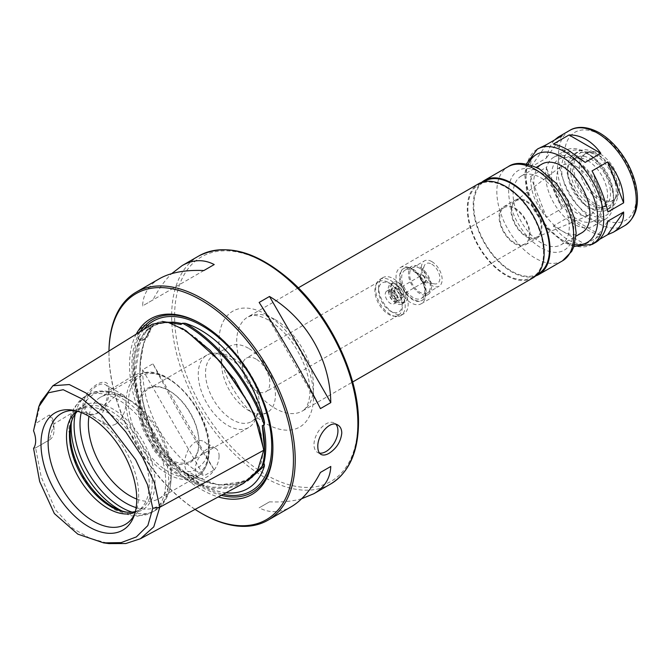 <?xml version="1.0" encoding="UTF-8"?>
<svg xmlns="http://www.w3.org/2000/svg" width="671" height="671" viewBox="0 0 671 671"><rect width="100%" height="100%" fill="white"/><g stroke="black" fill="none" stroke-linecap="round" stroke-linejoin="round"><path stroke-width="0.5" stroke-dasharray="3.35 2.52" d="M607.951 211.91L592.048 170.929M599.622 239.329L592.048 243.699L596.007 242.214M600.847 235.261C591.881 233.399 581.287 227.276 569.042 216.901L553.374 225.951C562.34 238.213 572.933 244.336 585.179 244.311L600.847 235.261L569.042 216.901M562.172 208.354C554.607 194.095 549.314 180.432 546.269 167.373L530.602 176.423C530.367 191.378 535.659 205.032 546.504 217.396L562.172 208.354L546.269 167.373M541.027 146.991C533.789 151.336 530.308 158.096 530.602 167.255L546.269 158.205C548.039 150.094 550.816 144.005 554.598 139.962M592.048 243.699L607.951 221.078M553.374 225.951L585.179 244.311M530.602 176.423L546.504 217.396M546.504 144.634L530.602 167.255M562.172 135.592L546.269 158.205M585.179 162.382L553.374 144.022M581.749 232.829A39.715 22.931 60 0 1 542.025 209.897A39.715 22.931 60 0 1 542.025 164.034M541.187 177.949A39.715 22.931 60 0 1 567.138 212.95A39.715 22.931 60 0 1 561.048 244.781A39.715 22.931 60 0 1 521.333 221.849A39.715 22.931 60 0 1 521.333 175.987A39.715 22.931 60 0 1 541.187 177.949M535.684 275.949A54.351 31.378 60 0 1 484.454 243.137A54.351 31.378 60 0 1 481.652 182.361M538.385 273.793A53.512 30.9 60 0 1 484.865 242.894A53.512 30.9 60 0 1 484.873 181.103M505.716 187.167A53.512 30.9 60 0 1 540.675 234.322A53.512 30.9 60 0 1 532.472 277.207A53.512 30.9 60 0 1 478.96 246.307A53.512 30.9 60 0 1 478.96 184.517A53.512 30.9 60 0 1 505.716 187.167M532.891 277.937A54.351 31.378 60 0 1 478.54 246.551A54.351 31.378 60 0 1 478.54 183.795M600.319 154.053A27.175 15.693 60 0 1 618.075 178A27.175 15.693 60 0 1 613.906 199.782A27.175 15.693 60 0 1 586.731 184.089A27.175 15.693 60 0 1 586.731 152.711A27.175 15.693 60 0 1 600.319 154.053M598.582 155.06A27.175 15.693 60 0 1 616.532 195.529A27.175 15.693 60 0 1 612.17 200.78A27.175 15.693 60 0 1 584.995 185.095A27.175 15.693 60 0 1 584.995 153.709A27.175 15.693 60 0 1 591.721 152.56A27.175 15.693 60 0 1 598.582 155.06M594.992 154.741A30.103 17.379 60 0 1 614.879 199.564A30.103 17.379 60 0 1 579.945 188.006A30.103 17.379 60 0 1 587.402 151.973A30.103 17.379 60 0 1 594.992 154.741M594.992 152.862A32.401 18.704 60 0 1 616.163 181.413A32.401 18.704 60 0 1 611.197 207.381A32.401 18.704 60 0 1 578.796 188.668A32.401 18.704 60 0 1 578.796 151.252A32.401 18.704 60 0 1 594.992 152.862M590.564 155.42A32.401 18.704 60 0 1 611.734 183.971A32.401 18.704 60 0 1 606.76 209.939A32.401 18.704 60 0 1 574.359 191.227A32.401 18.704 60 0 1 574.359 153.818A32.401 18.704 60 0 1 590.564 155.42M590.564 158.834A28.224 16.297 60 0 1 609 183.703A28.224 16.297 60 0 1 604.672 206.316A28.224 16.297 60 0 1 576.448 190.019A28.224 16.297 60 0 1 576.448 157.433A28.224 16.297 60 0 1 590.564 158.834M587.603 160.537A28.224 16.297 60 0 1 606.039 185.406A28.224 16.297 60 0 1 601.719 208.027A28.224 16.297 60 0 1 573.495 191.73A28.224 16.297 60 0 1 573.495 159.144A28.224 16.297 60 0 1 587.603 160.537M587.603 153.542L587.603 153.542A36.796 21.246 60 0 1 613.621 198.599A36.796 21.246 60 0 1 587.603 213.621A36.796 21.246 60 0 1 561.593 168.564A36.796 21.246 60 0 1 587.603 153.542L585.54 152.351A39.715 22.931 60 0 1 613.621 200.99A39.715 22.931 60 0 1 605.393 219.174A39.715 22.931 60 0 1 565.678 196.242A39.715 22.931 60 0 1 565.678 150.379A39.715 22.931 60 0 1 585.54 152.351L587.603 153.542M573.713 159.178L573.713 159.178A39.715 22.931 60 0 1 601.795 207.817A39.715 22.931 60 0 1 593.567 226.001A39.715 22.931 60 0 1 553.852 203.07A39.715 22.931 60 0 1 553.852 157.207A39.715 22.931 60 0 1 573.713 159.178L576.666 160.881A35.538 20.516 60 0 1 601.795 204.403A35.538 20.516 60 0 1 576.666 218.914A35.538 20.516 60 0 1 551.537 175.391A35.538 20.516 60 0 1 576.666 160.881L573.713 159.178M576.666 166.735A28.367 16.381 60 0 1 595.471 192.694A28.367 16.381 60 0 1 589.759 215.005A28.367 16.381 60 0 1 562.483 198.088A28.367 16.381 60 0 1 561.468 166.005A28.367 16.381 60 0 1 576.666 166.735M526.408 201.837A20.918 12.078 60 0 1 540.272 220.977A20.918 12.078 60 0 1 536.062 237.425A20.918 12.078 60 0 1 515.949 224.953A20.918 12.078 60 0 1 515.202 201.3A20.918 12.078 60 0 1 526.408 201.837M526.408 200.99A21.95 12.674 60 0 1 540.751 220.331A21.95 12.674 60 0 1 537.387 237.92A21.95 12.674 60 0 1 515.437 225.255A21.95 12.674 60 0 1 515.437 199.908A21.95 12.674 60 0 1 526.408 200.99M514.582 207.817A21.95 12.674 60 0 1 528.924 227.159A21.95 12.674 60 0 1 525.561 244.747A21.95 12.674 60 0 1 503.611 232.082A21.95 12.674 60 0 1 503.611 206.735A21.95 12.674 60 0 1 514.582 207.817M514.582 208.673A20.902 12.07 60 0 1 528.236 227.092A20.902 12.07 60 0 1 525.032 243.85A20.902 12.07 60 0 1 504.131 231.78A20.902 12.07 60 0 1 504.131 207.641A20.902 12.07 60 0 1 514.582 208.673M410.811 268.585L410.811 268.585A20.902 12.07 60 0 1 425.599 294.183A20.902 12.07 60 0 1 421.271 303.753A20.902 12.07 60 0 1 400.361 291.684A20.902 12.07 60 0 1 400.361 267.544A20.902 12.07 60 0 1 410.811 268.585L412.59 269.608A18.394 10.619 60 0 1 425.599 292.137A18.394 10.619 60 0 1 421.791 300.558A18.394 10.619 60 0 1 403.388 289.939A18.394 10.619 60 0 1 403.388 268.694A18.394 10.619 60 0 1 412.59 269.608L410.811 268.585M413.177 269.264A18.394 10.619 60 0 1 425.196 285.477A18.394 10.619 60 0 1 422.378 300.222A18.394 10.619 60 0 1 403.984 289.595A18.394 10.619 60 0 1 403.984 268.358A18.394 10.619 60 0 1 413.177 269.264M413.177 271A16.28 9.394 60 0 1 423.812 285.343A16.28 9.394 60 0 1 421.321 298.385A16.28 9.394 60 0 1 405.041 288.983A16.28 9.394 60 0 1 405.041 270.187A16.28 9.394 60 0 1 413.177 271M419.979 267.066A16.28 9.394 60 0 1 430.614 281.417A16.28 9.394 60 0 1 428.115 294.46A16.28 9.394 60 0 1 411.843 285.058A16.28 9.394 60 0 1 411.843 266.261A16.28 9.394 60 0 1 419.979 267.066M419.979 268.417A14.636 8.446 60 0 1 429.541 281.308A14.636 8.446 60 0 1 427.293 293.034A14.636 8.446 60 0 1 412.665 284.588A14.636 8.446 60 0 1 412.665 267.687A14.636 8.446 60 0 1 419.979 268.417M431.805 261.589A14.636 8.446 60 0 1 441.367 274.481A14.636 8.446 60 0 1 439.119 286.207A14.636 8.446 60 0 1 424.491 277.76A14.636 8.446 60 0 1 424.491 260.86A14.636 8.446 60 0 1 431.805 261.589M431.805 264.206A11.424 6.593 60 0 1 439.748 276.427A11.424 6.593 60 0 1 434.691 283.908A11.424 6.593 60 0 1 426.093 276.829A11.424 6.593 60 0 1 424.257 265.85A11.424 6.593 60 0 1 431.805 264.206M422.94 275.244A4.177 2.416 60 0 1 425.842 279.715A4.177 2.416 60 0 1 423.988 282.449A4.177 2.416 60 0 1 420.843 279.857A4.177 2.416 60 0 1 420.172 275.84A4.177 2.416 60 0 1 422.94 275.244M422.94 275.756A3.556 2.055 60 0 1 425.255 278.884A3.556 2.055 60 0 1 424.709 281.728A3.556 2.055 60 0 1 421.162 279.681A3.556 2.055 60 0 1 421.162 275.58A3.556 2.055 60 0 1 422.94 275.756M393.374 292.824A3.556 2.055 60 0 1 395.697 295.953A3.556 2.055 60 0 1 395.152 298.796A3.556 2.055 60 0 1 391.596 296.75A3.556 2.055 60 0 1 391.596 292.648A3.556 2.055 60 0 1 393.374 292.824M393.374 290.602A6.274 3.623 60 0 1 397.467 296.129A6.274 3.623 60 0 1 396.511 301.153A6.274 3.623 60 0 1 390.237 297.53A6.274 3.623 60 0 1 390.237 290.291A6.274 3.623 60 0 1 393.374 290.602M399.287 287.188A6.274 3.623 60 0 1 403.38 292.715A6.274 3.623 60 0 1 402.424 297.739A6.274 3.623 60 0 1 396.15 294.116A6.274 3.623 60 0 1 396.15 286.878A6.274 3.623 60 0 1 399.287 287.188M399.287 282.919A11.499 6.635 60 0 1 406.794 293.051A11.499 6.635 60 0 1 405.032 302.269A11.499 6.635 60 0 1 393.533 295.626A11.499 6.635 60 0 1 393.533 282.348A11.499 6.635 60 0 1 399.287 282.919M396.326 284.63A11.499 6.635 60 0 1 403.841 294.762A11.499 6.635 60 0 1 402.08 303.971A11.499 6.635 60 0 1 390.581 297.337A11.499 6.635 60 0 1 390.581 284.059A11.499 6.635 60 0 1 396.326 284.63M396.326 288.044A7.314 4.227 60 0 1 401.107 294.485A7.314 4.227 60 0 1 399.983 300.348A7.314 4.227 60 0 1 392.669 296.129A7.314 4.227 60 0 1 392.669 287.683A7.314 4.227 60 0 1 396.326 288.044M390.413 291.457A7.314 4.227 60 0 1 395.194 297.899A7.314 4.227 60 0 1 394.078 303.762A7.314 4.227 60 0 1 386.756 299.543A7.314 4.227 60 0 1 386.756 291.097A7.314 4.227 60 0 1 390.413 291.457M390.413 283.774A16.725 9.654 60 0 1 402.239 304.257A16.725 9.654 60 0 1 390.413 311.084A16.725 9.654 60 0 1 378.587 290.602A16.725 9.654 60 0 1 390.413 283.774M393.374 278.658A20.902 12.07 60 0 1 407.029 297.077A20.902 12.07 60 0 1 403.825 313.827A20.902 12.07 60 0 1 393.374 312.795A20.902 12.07 60 0 1 378.587 287.188A20.902 12.07 60 0 1 382.923 277.618A20.902 12.07 60 0 1 393.374 278.658M390.413 280.361A20.902 12.07 60 0 1 404.076 298.78A20.902 12.07 60 0 1 400.872 315.529A20.902 12.07 60 0 1 395.689 316.418A20.902 12.07 60 0 1 379.962 303.468A20.902 12.07 60 0 1 376.607 283.363A20.902 12.07 60 0 1 379.962 279.329A20.902 12.07 60 0 1 390.413 280.361M388.626 282.592A19.442 11.222 60 0 1 401.325 299.719A19.442 11.222 60 0 1 398.348 315.303A19.442 11.222 60 0 1 393.525 316.125A19.442 11.222 60 0 1 378.905 304.08A19.442 11.222 60 0 1 375.785 285.385A19.442 11.222 60 0 1 378.905 281.627A19.442 11.222 60 0 1 388.626 282.592M256.104 359.102A19.442 11.222 -120 0 0 246.383 358.138A19.442 11.222 -120 0 0 246.383 380.583A19.442 11.222 -120 0 0 265.825 391.805A19.442 11.222 -120 0 0 268.803 376.23A19.442 11.222 -120 0 0 256.104 359.102M248.513 348.291A38.046 21.967 -120 0 0 229.49 346.412A38.046 21.967 -120 0 0 229.49 390.337A38.046 21.967 -120 0 0 267.536 412.304A38.046 21.967 -120 0 0 273.365 381.816A38.046 21.967 -120 0 0 248.513 348.291M232.426 357.576A38.046 21.967 -120 0 0 222.822 354.087A38.046 21.967 -120 0 0 213.403 355.697A38.046 21.967 -120 0 0 213.403 399.631A38.046 21.967 -120 0 0 251.449 421.598A38.046 21.967 -120 0 0 257.555 414.242A38.046 21.967 -120 0 0 232.426 357.576M227.813 357.165A41.812 24.139 -120 0 0 217.27 353.323A41.812 24.139 -120 0 0 206.911 355.102A41.812 24.139 -120 0 0 206.911 403.372A41.812 24.139 -120 0 0 248.723 427.511A41.812 24.139 -120 0 0 255.433 419.434A41.812 24.139 -120 0 0 227.813 357.165M169.428 390.883A41.812 24.139 -120 0 0 148.526 388.811A41.812 24.139 -120 0 0 148.526 437.089A41.812 24.139 -120 0 0 190.329 461.22A41.812 24.139 -120 0 0 198.993 442.088A41.812 24.139 -120 0 0 169.428 390.883L168.689 390.455A42.852 24.743 60 0 1 198.993 442.935A42.852 24.743 60 0 1 168.689 460.432A42.852 24.743 60 0 1 138.385 407.951A42.852 24.743 60 0 1 168.689 390.455L169.428 390.883M195.068 509.398A130.442 75.311 -120 0 1 108.97 353.416A130.442 75.311 -120 0 1 108.996 351.008A131.701 76.041 -120 0 0 108.97 352.392A131.701 76.041 -120 0 0 202.097 513.684M143.745 339.358C147.276 336.842 149.18 333.395 149.474 329.008L147.83 325.234C143.015 321.862 133.504 336.867 139.476 339.719L143.745 339.358M159.488 278.683C148.752 284.999 143.116 294.074 142.579 305.917L152.929 299.937C158.633 289.016 164.89 280.252 171.701 273.625M214.217 469.926C191.948 435.605 171.524 400.218 152.929 363.774L142.579 369.746C143.217 412.858 166.853 453.797 203.875 475.898L214.217 469.926L152.929 363.774M301.665 498.738C292.531 501.329 281.803 502.361 269.499 501.841L259.149 507.821C269.675 513.273 280.352 512.938 291.18 506.798M319.513 453.101A16.934 9.78 -60 0 1 317.5 452.397A16.934 9.78 -60 0 1 313.994 444.647A16.934 9.78 -60 0 1 321.384 427.603A16.934 9.78 -60 0 1 334.435 423.065A16.934 9.78 -60 0 1 335.928 424.315M269.499 501.841L259.149 507.821M142.579 369.746L203.875 475.898M203.875 270.53L142.579 305.917M214.217 264.55L152.929 299.937M320.444 408.597L259.149 302.445M150.212 329.436A8.362 4.831 -60 0 1 146.563 337.849A8.362 4.831 -60 0 1 140.113 340.088A8.362 4.831 -60 0 1 140.113 330.434A8.362 4.831 -60 0 1 148.476 325.603A8.362 4.831 -60 0 1 150.212 329.436M136.255 334.133A101.388 58.536 -120 0 0 145.792 427.184A101.388 58.536 -120 0 0 218.285 496.926M272.896 447.372A99.719 57.572 -120 0 0 272.904 446.693L272.904 448.06M272.904 446.693A99.719 57.572 -120 0 0 202.39 324.571A99.719 57.572 -120 0 0 201.803 324.227M140.222 331.675A99.719 57.572 -120 0 0 147.352 425.095A99.719 57.572 -120 0 0 221.262 495.332M226.001 492.782A94.208 54.393 60 0 1 185.188 472.929L182.478 471.201L180.952 472.501C165.729 465.833 155.84 453.521 151.269 435.571L153.307 434.917L152.208 431.914A94.208 54.393 60 0 1 141.271 337.798A94.208 54.393 60 0 1 152.208 326.215L153.307 325.846L151.269 327.121L155.437 323.338L162.139 321.409M153.273 433.969C147.301 419.929 143.418 406.14 141.606 392.602L140.122 372.271L140.474 362.994L143.225 346.186C145.347 337.849 148.769 331.021 153.483 325.695L153.307 325.846C144.181 337.102 139.702 352.694 139.878 372.623L135.148 375.357L133.965 375.357L109.121 390.438C110.346 371.776 83.405 388.115 82.81 406.416L53.982 423.913C53.655 420.012 52.078 417.043 49.26 414.997L35.689 423.552L33.55 430.816M182.562 328.496L167.087 322.265L153.978 324.177L145.381 332.648L139.602 344.726L135.148 375.357L143.602 424.911L155.051 450.09L172.489 470.069L192.283 481.828L211.566 487.213L229.356 487.087L244.89 481.644L249.62 478.918C236.578 486.207 221.053 486.961 203.045 481.182C197.031 479.287 190.43 476.024 183.25 471.403L200.973 480.646L218.78 484.772L235.202 484.16L251.625 477.677M152.208 326.215C143.837 337.614 139.727 352.854 139.878 371.944L139.878 372.623C139.702 392.35 144.181 413.118 153.307 434.917M139.878 371.944L139.878 372.623L139.878 371.944C139.727 390.849 143.837 410.845 152.208 431.914M185.188 472.929L218.654 485.099L247.582 480.897M152.443 324.11L143.997 332.774L138.327 344.886L133.965 375.357L142.302 424.718L153.617 449.973L171.004 470.379L190.79 482.466L210.073 488.152L227.914 488.362L243.59 483.338M40.688 402.08L35.689 423.552M49.26 414.997A20.902 12.07 60 0 1 53.982 430.22A20.902 12.07 60 0 1 49.654 439.79A20.902 12.07 60 0 1 49.26 440L53.982 423.913L53.982 430.22M33.55 448.362L35.689 447.851L49.26 440M49.654 439.79L35.622 447.892L41.166 476.796L55.441 509.784L72.627 528.32L89.604 538.142L108.928 543.594M82.81 406.416L87.096 414.661L96.456 413.722L105.431 403.816L109.121 390.438L109.121 392.585A16.934 9.78 -60 0 1 97.144 413.328A16.934 9.78 -60 0 1 88.681 414.166A16.934 9.78 -60 0 1 88.681 394.615A16.934 9.78 -60 0 1 105.615 384.835A16.934 9.78 -60 0 1 109.121 392.585M115.764 424.072C112.409 425.867 109.289 425.976 106.404 424.399C91.986 417.261 115.932 389.599 123.338 395.068C125.083 396.158 125.955 398.574 125.972 402.315C125.838 411.457 122.441 418.712 115.764 424.072M262.286 465.229A93.865 54.192 -120 0 0 264.542 446.743M151.269 435.571A93.865 54.192 -120 0 0 180.952 472.501M180.952 324.47A93.865 54.192 -120 0 0 151.269 327.121M134.569 514.414A64.022 36.964 -120 0 0 135.685 511.981A64.022 36.964 -120 0 0 138.662 495.055A64.022 36.964 -120 0 0 77.24 410.753A64.022 36.964 -120 0 0 74.582 410.509M135.198 512.225A58.536 33.793 -120 0 0 137.144 511.243A58.536 33.793 -120 0 0 142.16 507.125A58.536 33.793 -120 0 0 149.264 484.445A58.536 33.793 -120 0 0 127.28 429.541A58.536 33.793 -120 0 0 84.689 407.574A58.536 33.793 -120 0 0 78.608 409.864A58.536 33.793 -120 0 0 76.788 411.055M135.383 511.495A58.536 33.793 -120 0 0 140.096 509.541A58.536 33.793 -120 0 0 152.225 482.743A58.536 33.793 -120 0 0 126.668 423.837A58.536 33.793 -120 0 0 81.568 408.153A58.536 33.793 -120 0 0 77.509 411.256M126.66 512.141A59.979 34.632 -120 0 0 127.742 512.308A59.979 34.632 -120 0 0 155.018 482.306A59.979 34.632 -120 0 0 120.302 414.099A59.979 34.632 -120 0 0 72.988 417.471A59.979 34.632 -120 0 0 72.585 418.494M136.75 499.065A58.536 33.793 -120 0 0 159.019 498.612A58.536 33.793 -120 0 0 171.139 471.814L171.139 476.645A64.45 37.207 -120 0 0 125.569 397.718A64.45 37.207 -120 0 0 81.241 412.539M171.139 471.814A58.536 33.793 -120 0 0 129.755 400.126A58.536 33.793 -120 0 0 100.491 397.232A58.536 33.793 -120 0 0 88.958 416.288M208.748 450.107C208.631 446.307 207.171 443.548 204.361 441.845C195.253 435.714 183.896 452.187 184.802 463.929C184.81 467.67 185.691 470.086 187.435 471.176C189.239 472.141 191.763 471.688 195.001 469.826C202.877 465.154 207.456 458.578 208.748 450.107M219.098 456.079A16.934 9.78 -60 0 1 211.701 473.122A16.934 9.78 -60 0 1 198.658 477.66A16.934 9.78 -60 0 1 198.658 458.108A16.934 9.78 -60 0 1 215.584 448.329A16.934 9.78 -60 0 1 219.098 456.079M624.852 225.565A54.98 31.738 60 0 1 569.872 193.818A54.98 31.738 60 0 1 569.872 130.333M592.334 244.336A54.98 31.738 60 0 1 537.354 212.598A54.98 31.738 60 0 1 537.354 149.113M574.561 244.563A50.795 29.331 60 0 1 536.49 213.093A50.795 29.331 60 0 1 528.278 164.395M541.187 172.833A45.989 26.555 60 0 1 569.352 245.418A45.989 26.555 60 0 1 513.03 212.9A45.989 26.555 60 0 1 541.187 172.833M562.457 260.868A54.351 31.378 60 0 1 508.098 229.482A54.351 31.378 60 0 1 508.098 166.727M275.118 319.614A54.351 31.378 60 0 1 310.623 367.515A54.351 31.378 60 0 1 302.294 411.063A54.351 31.378 60 0 1 247.943 379.685A54.351 31.378 60 0 1 247.943 316.922A54.351 31.378 60 0 1 275.118 319.614M266.244 314.498A66.899 38.624 60 0 1 307.209 420.08A66.899 38.624 60 0 1 225.28 372.774A66.899 38.624 60 0 1 266.244 314.498M600.319 134.77A50.795 29.331 60 0 1 631.428 214.938A50.795 29.331 60 0 1 569.209 179.023A50.795 29.331 60 0 1 600.319 134.77M357.895 422.025A129.612 74.833 -120 0 0 220.424 251.013A129.612 74.833 -120 0 0 220.424 434.305A129.612 74.833 -120 0 0 357.895 422.025M330.618 484.026A131.701 76.041 60 0 1 198.918 407.985A131.701 76.041 60 0 1 198.918 255.911M143.653 329.553A98.041 56.607 -120 0 0 186.328 474.59A98.041 56.607 -120 0 0 223.107 494.342M171.348 322.038A93.865 54.192 -120 0 0 152.535 326.391M152.535 434.833A93.865 54.192 -120 0 0 182.218 471.763M263.711 449.57A0.839 0.495 1.3 0 0 263.477 449.905L261.531 461.816C257.932 470.983 252.388 477.601 244.89 481.644L257.773 469.633L263.72 449.939M155.437 323.338L153.978 324.177C157.576 321.233 163.892 321.216 172.925 324.118L192.745 335.55C204.236 344.257 215.014 354.9 225.079 367.482L245.947 398.348C252.623 410.048 257.689 421.992 261.136 434.196L263.477 449.905A0.839 0.495 1.3 0 0 263.72 450.266M122.105 511.034A66.899 38.624 -120 0 0 151.881 512.392A66.899 38.624 -120 0 0 165.729 481.77A66.899 38.624 -120 0 0 136.532 414.452A66.899 38.624 -120 0 0 84.982 396.527A66.899 38.624 -120 0 0 71.269 422.982M132.078 512.124A66.899 38.624 -120 0 0 154.842 510.681A66.899 38.624 -120 0 0 168.689 480.059A66.899 38.624 -120 0 0 139.493 412.74A66.899 38.624 -120 0 0 87.943 394.816A66.899 38.624 -120 0 0 75.311 413.806M136.138 507.62A64.45 37.207 -120 0 0 171.139 476.645L171.139 476.771C170.879 495.71 162.701 506.647 154.842 510.681L151.881 512.392L137.219 516.251L131.206 515.789L114.842 509.834L99.853 498.561L84.731 480.134L73.927 458.377L68.685 429.994L70.405 416.733L74.364 407.196L84.982 396.527L87.943 394.816C95.349 390.027 108.954 388.392 125.569 397.718L129.755 400.126M208.891 450.023A58.536 33.793 -120 0 0 183.342 391.118A58.536 33.793 -120 0 0 138.243 375.433A58.536 33.793 -120 0 0 138.243 443.019A58.536 33.793 -120 0 0 196.771 476.813A58.536 33.793 -120 0 0 208.891 450.023M208.891 448.656A56.859 32.829 -120 0 0 148.585 373.63A56.859 32.829 -120 0 0 148.585 454.041A56.859 32.829 -120 0 0 208.891 448.656M573.957 246.425L563.523 242.265L545.557 227.209L533.89 209.964L526.626 190.849L524.756 174.812L526.358 163.984M561.048 244.781L576.037 236.125M521.333 175.987L536.314 167.331M532.472 277.207L537.219 274.464M478.96 184.517L483.707 181.774M298.301 287.851L247.943 316.922L251.684 315.638C255.735 314.766 261.455 316.301 268.845 320.235C286.056 331.046 298.645 348.09 306.639 371.373C309.532 381.22 310.488 389.767 309.524 397.006C308.375 404.428 305.968 409.117 302.294 411.063L352.652 381.992M612.17 200.78L613.906 199.782M584.995 153.709L586.731 152.711M591.721 152.56L587.402 151.973M616.532 195.529L614.879 199.564M606.76 209.939L611.197 207.381M574.359 153.818L578.796 151.252M601.719 208.027L604.672 206.316M573.495 159.144L576.448 157.433M613.621 198.599L613.621 200.99M593.567 226.001L605.393 219.174M553.852 157.207L565.678 150.379M601.795 204.403L601.795 207.817M536.062 237.425L589.759 215.005M515.202 201.3L561.468 166.005M525.561 244.747L537.387 237.92M503.611 206.735L515.437 199.908M421.271 303.753L525.032 243.85M400.361 267.544L504.131 207.641M425.599 292.137L425.599 294.183M421.791 300.558L422.378 300.222M403.388 268.694L403.984 268.358M421.321 298.385L428.115 294.46M405.041 270.187L411.843 266.261M427.293 293.034L439.119 286.207M412.665 267.687L424.491 260.86M423.988 282.449L434.691 283.908M420.172 275.84L424.257 265.85M395.152 298.796L424.709 281.728M391.596 292.648L421.162 275.58M396.511 301.153L402.424 297.739M390.237 290.291L396.15 286.878M402.08 303.971L405.032 302.269M390.581 284.059L393.533 282.348M394.078 303.762L399.983 300.348M386.756 291.097L392.669 287.683M390.413 311.084L393.374 312.795M378.587 290.602L378.587 287.188M400.872 315.529L403.825 313.827M379.962 279.329L382.923 277.618M393.525 316.125L395.689 316.418M375.785 285.385L376.607 283.363M378.905 281.627L246.383 358.138M398.348 315.303L265.825 391.805M229.49 346.412L213.403 355.697M267.536 412.304L251.449 421.598M222.822 354.087L217.27 353.323M257.555 414.242L255.433 419.434M206.911 355.102L148.526 388.811M248.723 427.511L190.329 461.22M198.993 442.088L198.993 442.935M337.89 425.062L334.435 423.065M320.956 454.393L317.5 452.397M148.476 325.603L147.83 325.234M140.113 340.088L139.476 339.719M108.97 353.416L108.97 352.392M202.39 324.571L201.208 323.883M141.271 337.798C121.552 366.483 144.827 440.059 186.085 473.114C202.08 486.416 217.01 493.042 230.883 493.009M97.144 413.328L96.456 413.722M123.338 395.068L105.615 384.835M106.404 424.399L88.681 414.166M77.24 410.753L71.78 410.015M135.685 511.981L133.596 517.081M84.689 407.574L68.023 410.971M142.16 507.125L130.887 519.857M81.568 408.153L78.608 409.864M140.096 509.541L137.144 511.243M125.603 512.015L127.742 512.308M72.166 419.467L72.988 417.471M159.019 498.612L196.771 476.813C202.105 474.12 209.042 466.303 209.386 449.335C211.105 409.654 163.112 358.44 138.243 375.433L100.491 397.232M215.584 448.329L204.361 441.853M198.658 477.66L187.435 471.176M394.674 287.733C395.521 288.387 393.969 285.544 399.153 290.291C404.294 300.457 400.226 297.429 400.939 298.595L398.851 298.176C392.527 293.059 394.095 287.44 394.162 288.48L394.674 287.733M396.762 301.799C400.83 303.493 403.514 303.049 404.814 300.465C407.532 298.595 404.445 287.75 400.268 285.502C394.758 282.734 391.587 282.877 390.757 285.93C388.366 287.49 390.287 298.369 396.762 301.799"/><path stroke-width="1.01" d="M607.951 211.91C604.907 198.851 599.614 185.188 592.048 170.929L607.716 161.887C618.561 174.25 623.854 187.914 623.619 202.86L607.951 211.91M623.619 202.86L607.716 161.887M586.186 139.518C591.713 142.738 596.603 147.343 600.847 153.332L585.179 162.382L568.035 149.985C562.508 146.806 557.618 144.819 553.374 144.022L569.042 134.972C574.921 134.829 580.641 136.339 586.186 139.518M526.358 163.984L537.354 149.113A54.98 31.738 60 0 1 564.839 151.839A54.98 31.738 60 0 1 600.755 200.285A54.98 31.738 60 0 1 592.334 244.336L596.007 242.214C601.602 238.817 605.577 231.772 607.951 221.078L623.619 212.028C623.913 221.187 620.432 227.947 613.193 232.3L607.716 234.649L599.622 239.329M554.598 139.962L558.213 137.069L562.172 135.592L546.504 144.634L537.354 149.113M607.716 234.649L623.619 212.028M600.847 153.332L569.042 134.972M536.314 167.331L542.025 164.034A39.715 22.931 60 0 1 561.887 166.005A39.715 22.931 60 0 1 587.83 201.006A39.715 22.931 60 0 1 581.749 232.829L576.037 236.125M481.652 182.361A54.351 31.378 60 0 1 484.454 180.382A54.351 31.378 60 0 1 511.629 183.074A54.351 31.378 60 0 1 547.133 230.967A54.351 31.378 60 0 1 538.805 274.523A54.351 31.378 60 0 1 535.684 275.949M483.707 181.774L484.873 181.103A53.512 30.9 60 0 1 511.629 183.753A53.512 30.9 60 0 1 546.588 230.908A53.512 30.9 60 0 1 538.385 273.793L537.219 274.464M298.301 287.851L478.54 183.795A54.351 31.378 60 0 1 505.716 186.488A54.351 31.378 60 0 1 541.22 234.38A54.351 31.378 60 0 1 532.891 277.937L352.652 381.992M295.223 459.92A131.701 76.041 -120 0 0 237.735 327.381A131.701 76.041 -120 0 0 136.247 292.103A131.701 76.041 -120 0 0 108.979 351.017A130.442 75.311 -120 0 1 202.256 300.767A130.442 75.311 -120 0 1 293.445 459.92A130.442 75.311 -120 0 1 201.208 513.172L202.097 513.684A131.701 76.041 -120 0 0 267.947 520.21A131.701 76.041 -120 0 0 295.223 459.92M317.836 446.861C317.131 435.244 330.048 419.643 337.89 425.062C340.407 426.605 341.698 429.264 341.782 433.038C340.818 441.694 336.565 448.463 329.033 453.328C325.779 455.173 323.087 455.525 320.956 454.393C318.91 453.118 317.869 450.61 317.836 446.861M320.444 408.597C301.849 372.153 281.417 336.767 259.149 302.445L269.499 296.465C306.513 318.574 330.149 359.513 330.786 402.625L320.444 408.597M171.701 273.625L182.185 265.573C193.022 259.434 203.699 259.098 214.217 264.55L203.875 270.53C185.196 269.776 170.4 272.493 159.488 278.683L136.247 292.103M267.947 520.21L291.18 506.798C302 500.432 311.755 488.983 320.444 472.434L330.786 466.454C330.258 478.297 324.621 487.372 313.885 493.688L301.665 498.738M335.928 424.315A16.934 9.78 -60 0 1 334.51 442.483A16.934 9.78 -60 0 1 319.513 453.101M320.436 472.434L330.786 466.454M330.786 402.625L269.499 296.465M195.068 509.398A130.442 75.311 -120 0 0 201.208 513.172M218.285 496.926A101.388 58.536 -120 0 0 272.904 448.06A101.388 58.536 -120 0 0 201.208 323.883A101.388 58.536 -120 0 0 136.255 334.133M201.803 324.227A99.719 57.572 -120 0 0 140.222 331.675M221.262 495.332A99.719 57.572 -120 0 0 272.896 447.372M162.139 321.409L180.952 324.47L182.478 323.237L185.188 323.271A94.208 54.393 60 0 1 264.458 421.883L264.282 425.003L262.286 425.649L264.542 449.117C264.517 455.911 263.77 461.287 262.286 465.229L264.282 463.896L264.458 465.85A94.208 54.393 60 0 1 230.883 493.009A94.208 54.393 60 0 1 226.001 492.782M264.458 421.883C249.075 380.675 217.119 340.927 185.188 323.271M247.582 480.897L264.458 465.85M103.577 542.864L121.141 542.621L136.33 536.926L147.838 525.578L152.778 508.274L147.528 484.73L135.584 459.627L101.824 415.416L82.365 399.077L63.208 389.717L48.354 392.795L38.742 406.827L33.55 430.816A20.902 12.07 60 0 1 33.55 448.362L39.664 481.543L54.343 513.558L77.844 534.158L103.577 542.864L108.928 543.594L125.771 543.544L140.415 538.746L243.59 483.338L257.387 471.067L263.72 450.266L259.3 427.502L249.276 404.202L220.7 361.946L185.833 330.493L167.792 322.172L152.443 324.11L52.875 385.758L40.688 402.08M140.415 538.746L153.776 526.869L159.773 507.268L154.422 482.625L142.537 457.261L125.703 431.788L105.85 409.327L85.913 392.954L69.281 384.55L52.875 385.75M263.72 449.939L264.542 449.092L264.542 446.743A93.865 54.192 -120 0 0 262.286 425.649M136.75 499.174A67.712 39.094 -120 0 0 71.78 410.015A67.712 39.094 -120 0 0 55.005 491.071A67.712 39.094 -120 0 0 133.596 517.081A67.712 39.094 -120 0 0 136.75 499.174M74.582 410.509A64.022 36.964 -120 0 0 68.023 410.971A64.022 36.964 -120 0 0 61.38 487.398A64.022 36.964 -120 0 0 130.887 519.857A64.022 36.964 -120 0 0 134.569 514.414M76.788 411.055A58.536 33.793 -120 0 0 78.608 477.45A58.536 33.793 -120 0 0 135.198 512.225M77.509 411.256A58.536 33.793 -120 0 0 72.166 419.467A58.536 33.793 -120 0 0 81.568 475.739A58.536 33.793 -120 0 0 125.603 512.015A58.536 33.793 -120 0 0 135.383 511.495M72.585 418.494A59.979 34.632 -120 0 0 82.617 475.135A59.979 34.632 -120 0 0 126.66 512.141M88.958 416.288A58.536 33.793 -120 0 0 136.75 499.065M558.213 137.069L569.872 130.333A54.98 31.738 60 0 1 597.358 133.059A54.98 31.738 60 0 1 633.281 181.506A54.98 31.738 60 0 1 624.852 225.565L613.193 232.3M528.278 164.395A50.795 29.331 60 0 1 561.887 156.955A50.795 29.331 60 0 1 597.224 211.399A50.795 29.331 60 0 1 574.561 244.563M535.282 169.419A54.351 31.378 60 0 1 570.786 217.312A54.351 31.378 60 0 1 562.457 260.868L571.692 251.415L573.831 246.769L576.154 233.172L574.301 217.949L567.448 199.874L556.502 183.552L539.459 169C525.829 162.39 515.378 161.627 508.098 166.727A54.351 31.378 60 0 1 535.282 169.419M330.618 484.026C348.903 472.72 358.205 452.338 358.507 422.881C359.128 376.565 330.342 315.89 291.449 281.292C256.741 251.063 225.901 242.6 198.918 255.911A131.701 76.041 60 0 1 300.407 291.197A131.701 76.041 60 0 1 357.895 423.736A131.701 76.041 60 0 1 330.618 484.026L313.885 493.688M223.107 494.342A98.041 56.607 -120 0 0 271.721 446.014A98.041 56.607 -120 0 0 221.547 340.113A98.041 56.607 -120 0 0 143.653 329.553M263.552 464.5A93.865 54.192 -120 0 0 263.552 424.919M182.218 323.741A93.865 54.192 -120 0 0 171.348 322.038M264.282 425.003C249.318 382.327 215.492 340.247 182.478 323.237M251.625 477.677L264.282 463.896M263.72 449.562A0.839 0.495 1.3 0 0 263.711 449.57L254.334 414.284L234.766 379.853L210.065 350.228L182.562 328.496M263.72 450.266L159.773 507.268L152.778 508.274M71.269 422.982A66.899 38.624 -120 0 0 122.105 511.034M75.311 413.806A66.899 38.624 -120 0 0 132.078 512.124M81.241 412.539A64.45 37.207 -120 0 0 136.138 507.62M592.334 244.336L573.957 246.425M538.805 274.523L562.457 260.868M484.454 180.382L508.098 166.727M569.872 130.333C575.055 126.936 585.414 125.074 599.455 132.85C605.687 136.481 611.524 141.48 616.959 147.83C626.018 158.608 632.208 170.577 635.554 183.737C640.1 203.439 636.536 217.387 624.852 225.565M198.918 255.911L182.185 265.573M40.788 401.837L38.742 406.827"/></g></svg>
